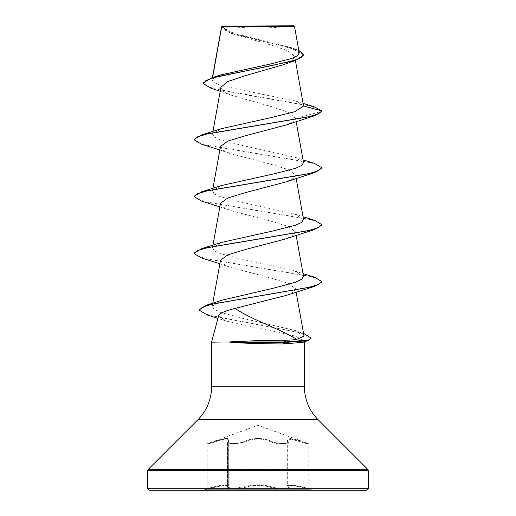 <?xml version="1.0" encoding="UTF-8"?>
<svg xmlns="http://www.w3.org/2000/svg" width="516" height="516" viewBox="0 0 516 516"><rect width="100%" height="100%" fill="white"/><g stroke="black" fill="none" stroke-linecap="round" stroke-linejoin="round"><path stroke-width="0.39" stroke-dasharray="2.58 1.94" d="M288.463 487.323L287.309 485.575L291.14 484.788L300.976 486.633L291.166 484.795L287.335 485.588L288.489 487.33C289.037 489.174 276.479 488.781 270.939 486.633C262.315 484.137 253.691 484.137 245.061 486.633L233.974 488.497L227.517 487.33L233.974 488.497L245.074 486.633C253.685 484.143 262.302 484.143 270.926 486.633C276.46 488.781 289.012 489.174 288.463 487.323L288.463 487.33M287.599 441.303C291.043 444.321 277.485 444.315 271.468 441.303C262.47 437.587 253.491 437.587 244.532 441.303C238.489 444.321 224.95 444.321 228.401 441.303C230.471 437.6 225.989 437.6 214.953 441.303L207.625 443.605L207.206 444.205L207.206 488.523L206.735 489.136L215.03 487.252C225.299 484.763 229.439 484.763 227.44 487.252C223.57 489.729 238.689 489.729 245.577 487.246C253.866 484.756 262.147 484.756 270.423 487.246C277.331 489.729 292.43 489.729 288.56 487.252A0.639 0.593 -50.2 0 1 288.063 486.633L288.063 441.902A0.639 0.581 138.9 0 0 287.599 441.303C285.509 437.6 289.998 437.6 301.047 441.303L300.976 441.902L301.047 441.303L308.375 443.605L258 425.274L207.625 443.605L214.959 441.303C226.034 437.587 230.523 437.587 228.427 441.303C224.97 444.321 238.515 444.321 244.545 441.303C253.537 437.6 262.502 437.6 271.455 441.303C277.505 444.321 291.037 444.315 287.573 441.303C285.496 437.587 289.986 437.587 301.041 441.303L308.375 443.605L308.794 444.205L291.218 439.155L287.309 440.335L288.463 442.747L287.335 440.316L291.224 439.161L308.794 444.205L308.794 488.523L300.983 486.633L308.794 488.523L309.265 489.136L300.963 487.246C290.669 484.756 286.528 484.756 288.534 487.246C292.417 489.729 277.311 489.729 270.41 487.252C262.134 484.763 253.859 484.763 245.59 487.252C238.669 489.729 223.583 489.729 227.466 487.246C229.465 484.756 225.324 484.756 215.037 487.246L204.665 489.69L311.335 489.69L204.665 489.69L204.665 490.2L311.335 490.2L311.335 489.69L300.97 487.252L300.983 486.633L300.963 487.246M228.711 440.322C228.046 438.284 223.486 438.806 215.024 441.902C223.447 438.819 228.001 438.297 228.685 440.335L227.517 442.741L227.537 487.323L227.511 442.747L233.974 444.173L245.061 441.902C253.672 438.187 262.296 438.187 270.939 441.902C276.382 444.495 289.063 445.018 288.489 442.747C289.057 445.011 276.382 444.502 270.926 441.902C262.328 438.2 253.711 438.2 245.074 441.902L234 444.173L227.53 442.741L228.711 440.322L228.711 485.601L227.537 487.323L228.685 485.582C228.072 484.208 223.512 484.563 215.017 486.633C223.525 484.55 228.085 484.202 228.711 485.575M228.685 440.335L228.685 485.608L227.756 487.123A0.639 0.593 50.2 0 1 227.44 487.252M224.26 25.8A255.42 255.42 0 0 0 291.74 25.8L224.26 25.8L291.74 25.8M218.655 315.682L225.931 320.991L295.152 336.039L304.014 340.586L304.317 341.702M304.44 342.173L211.56 342.173M301.654 342.463L302.666 342.173M303.531 105.696L295.81 101.097L243.726 90.455L220.3 85.14L213.888 82.496L212.005 79.845L212.605 77.523M221.706 26.11L224.518 29.947L232.4 33.785L271.41 45.118L287.818 50.762L294.655 56.392L292.256 60.469L284.058 64.519M220.919 87.198L223.305 91.222L231.49 95.254L271.513 106.644L288.47 112.333L295.552 118.422L293.043 121.744L285.903 125.059M220.506 146.467L222.667 149.982L230.097 153.497L270.668 164.204L288.218 169.558L295.507 174.911L293.346 178.426L285.903 181.942M220.5 203.362L222.673 206.877L230.11 210.386L270.7 221.1L288.25 226.453L295.513 231.807L293.333 235.315L285.909 238.831M220.5 260.245L222.673 263.76L230.084 267.275L270.674 277.982L288.218 283.329L295.513 288.689L293.514 292.075L286.567 295.326M304.04 336.103L294.365 330.311L242.404 318.262L220.003 312.232L213.985 309.219L212.263 306.201L221.893 300.209M303.531 276.337L294.597 270.887L242.959 259.393L220.397 253.646L214.237 250.763L212.469 247.893L221.409 242.443M303.473 219.448L294.597 213.998L242.901 202.491L220.409 196.744L214.237 193.874L212.476 191.004L221.403 185.554M303.531 162.559L294.591 157.103L242.946 145.609L220.358 139.855L214.237 136.985L212.482 134.115L221.422 128.658M212.321 79.103L220.577 74.994M299.241 52.877L289.908 47.188L248.151 36.959L229.407 31.644L221.706 26.213L294.475 26.29M295.552 118.422L321.855 111.372L317.714 108.47L307.671 105.567L210.78 88.152M303.569 55.064L295.475 49.53L230.13 32.934L221.603 26.761L221.719 26.097M314.05 106.741L246.19 94.841L214.998 88.887L206.239 85.914L203.259 82.934M298.809 50.387L293.668 48.439L247.532 37.391L228.614 31.869L221.693 26.123M304.014 340.586L302.537 342.173M149.621 490.2L366.379 490.2M201.556 144.222L308.278 162.243L318.359 165.249L321.855 168.255M201.562 201.111L308.284 219.139L318.359 222.138L321.855 225.144M201.569 258L308.297 276.028L318.366 279.033L321.849 282.039M207.393 315.057L299.693 332.646L308 335.574L311.025 338.509M194.145 139.339L197.622 142.345L207.696 145.351L314.444 163.379M194.145 196.228L197.622 199.228L207.684 202.233L314.431 220.268M194.151 253.117L197.628 256.123L207.69 259.129L314.425 277.156M199.215 309.723L202.253 312.651L210.967 315.586L303.543 333.317M222.015 25.8L293.985 25.8M288.56 487.252C286.567 484.763 290.702 484.763 300.97 487.252M215.037 487.246L215.017 441.902C204.897 444.921 204.891 444.921 215.017 441.902C204.897 444.921 204.891 444.921 215.017 441.902L215.017 486.633C204.878 489.11 204.878 489.11 215.024 486.633C204.878 489.11 204.878 489.11 215.024 486.633L215.03 487.252M271.468 441.303A0.639 0.439 115.6 0 0 270.939 441.902A0.639 0.439 115.5 0 1 271.455 441.303M244.532 441.303A0.639 0.439 64.4 0 1 245.061 441.902A0.639 0.439 64.5 0 0 244.545 441.303M228.401 441.303A0.639 0.581 -138.9 0 0 227.937 441.902L227.937 486.633A0.639 0.593 50.2 0 1 227.737 487.123A0.639 0.593 -129.7 0 1 227.466 487.246M288.534 487.246A0.639 0.593 129.7 0 1 288.038 486.633L288.038 441.902A0.639 0.581 -41.2 0 0 287.573 441.303M228.427 441.303A0.639 0.581 41.2 0 0 227.962 441.902L227.962 486.633A0.639 0.593 -129.7 0 1 227.756 487.123L228.659 485.614M270.41 487.252A0.639 0.451 -70.8 0 0 270.926 486.633A0.639 0.451 -70.8 0 1 270.423 487.246M245.59 487.252A0.639 0.451 -109.2 0 1 245.074 486.633A0.639 0.451 -109.2 0 0 245.577 487.246M300.983 441.902L300.983 486.633L300.976 441.902M270.939 441.902L270.939 486.633L270.926 441.902M211.56 386.794L304.44 386.794M197.957 419.631L318.043 419.631M148.266 469.321L367.734 469.321M147.705 470.676L368.295 470.676M147.705 488.284L368.295 488.284M245.074 441.902L245.074 486.633L245.061 441.902M212.405 77.581L211.999 79.845M294.662 56.392L295.397 60.475M212.96 131.406L212.469 134.115M295.507 117.996L296.145 121.537M212.96 188.295L212.469 191.004M295.513 174.911L296.145 178.426M212.96 245.184L212.469 247.893M295.513 231.807L296.145 235.315M212.753 303.221L212.218 306.194M295.513 288.689L296.126 292.095M232.4 33.785L230.13 32.934M231.49 95.254L220.184 91.242M221.603 26.761L221.603 26.329M303.124 103.419L295.81 101.097M293.668 48.439L289.908 47.188M225.924 320.997L217.939 318.359M230.091 153.497L219.855 149.982M230.104 210.393L219.855 206.871M230.078 267.275L219.855 263.76M294.365 330.298L303.098 333.168M294.597 270.887L303.04 273.628M294.597 213.998L303.04 216.739M294.591 157.109L303.04 159.85M287.315 440.342L287.315 485.588M287.289 440.335L287.289 485.575M287.315 440.303L288.463 442.741L287.348 440.316M228.653 440.322L227.517 442.741L228.685 440.316M287.315 485.608L288.489 487.375L287.341 485.614"/><path stroke-width="0.77" d="M311.335 490.2L204.665 490.2M220.184 91.242L210.78 88.152L203.259 83.411L203.259 82.934L212.063 77.684L220.577 74.994L269.604 64.177L291.469 58.592L297.506 55.754L299.241 52.877L294.475 26.29L293.985 25.8L221.706 26.11M294.475 26.29L221.745 26.361L212.605 77.523M147.705 488.284A1.916 1.916 0 0 0 149.621 490.2L366.379 490.2A1.916 1.916 0 0 0 368.295 488.284L147.705 488.284L147.705 470.676A1.916 1.916 0 0 1 148.266 469.321L197.957 419.631A46.44 46.44 0 0 0 211.56 386.794L211.56 342.173L229.762 341.934C246.912 340.902 264.508 340.341 282.549 340.244C288.431 340.238 293.153 339.954 296.713 339.399C282.465 329.866 251.363 319.668 235.077 308.413C225.06 310.89 219.59 313.315 218.655 315.682L211.56 342.173M304.317 341.702L304.44 386.794A46.44 46.44 0 0 0 318.043 419.631L367.734 469.321A1.916 1.916 0 0 1 368.295 470.676L368.295 488.284M302.666 342.173L304.44 342.173M230.013 342.173L230.013 342.411C247.138 343.366 264.747 343.882 282.826 343.966L301.654 342.463L307.897 340.689L285.929 342.411L285.929 341.934L282.549 340.244M203.259 83.411L205.968 80.541L213.714 77.671L295.468 60.449L284.058 64.519L244.558 75.878L227.891 81.528L220.919 87.198L212.96 131.406M303.124 103.419L314.05 106.741L321.855 110.895L321.855 111.372L314.45 115.771L285.903 125.059L245.306 135.76L227.769 141.113L220.506 146.467L212.96 188.295M303.04 159.85L314.444 163.379L321.855 167.784L321.855 168.255L314.444 172.666L285.903 181.948L245.319 192.649L227.782 198.002L220.5 203.362L212.96 245.184M303.04 216.739L314.431 220.268L321.855 224.673L321.855 225.144L314.431 229.555L285.909 238.831L245.326 249.538L227.769 254.891L220.5 260.245L212.753 303.221M303.04 273.628L314.425 277.156L321.849 281.562L321.849 282.039L314.947 286.245L286.567 295.32L235.077 308.413M296.713 339.399L304.04 336.103L296.126 292.095M221.893 300.209L273.532 288.173L295.745 282.149L301.776 279.188L303.531 276.337L296.145 235.315M221.409 242.443L273.029 230.949L295.636 225.189L301.763 222.319L303.473 219.448M321.855 167.784L318.378 170.79L308.31 173.795L201.556 191.823L221.403 185.554L273.022 174.06L295.597 168.313L301.75 165.442L303.531 162.559L296.145 121.537M303.556 105.993L321.855 110.895L318.372 113.901L308.291 116.906L201.55 134.94L221.416 128.658L272.287 117.326L294.875 111.669L303.556 105.993L295.397 60.475M295.468 60.449L303.569 55.064L303.569 54.586L298.809 50.387M212.063 77.684L269.313 66.138L294.288 60.366L301.215 57.476L303.569 54.586M314.45 115.771L207.716 133.805L197.634 136.804L194.145 139.81L201.556 144.222L219.855 149.982M314.444 172.666L207.722 190.694L197.641 193.694L194.145 196.699L201.562 201.111L219.855 206.871M314.431 229.555L207.709 247.583L197.634 250.589L194.151 253.588L201.569 258L219.855 263.76M314.947 286.245L211.805 304.208L202.427 307.201L199.215 310.2L207.393 315.057L217.939 318.359M303.543 333.317L311.025 338.032L311.025 338.509L307.897 340.689M201.55 134.94L194.145 139.339L194.145 139.81M201.556 191.823L194.145 196.228L194.145 196.699M321.855 224.673L318.378 227.679L308.316 230.678L201.569 248.712L194.151 253.117L194.151 253.588M321.849 281.562L318.507 284.51L308.413 287.457L206.69 305.137L199.215 309.723L199.215 310.2M311.025 338.032L308.639 339.986L285.929 341.934L229.762 341.934M230.013 342.411L285.929 342.411L282.826 343.966M368.295 470.676L147.705 470.676M367.734 469.321L148.266 469.321M318.043 419.631L197.957 419.631M304.44 386.794L211.56 386.794M221.654 26.2L212.405 77.581M296.145 178.426L303.524 219.435M221.603 26.761L221.603 26.329M221.899 300.209L206.69 305.137M221.409 242.436L201.569 248.712"/></g></svg>
